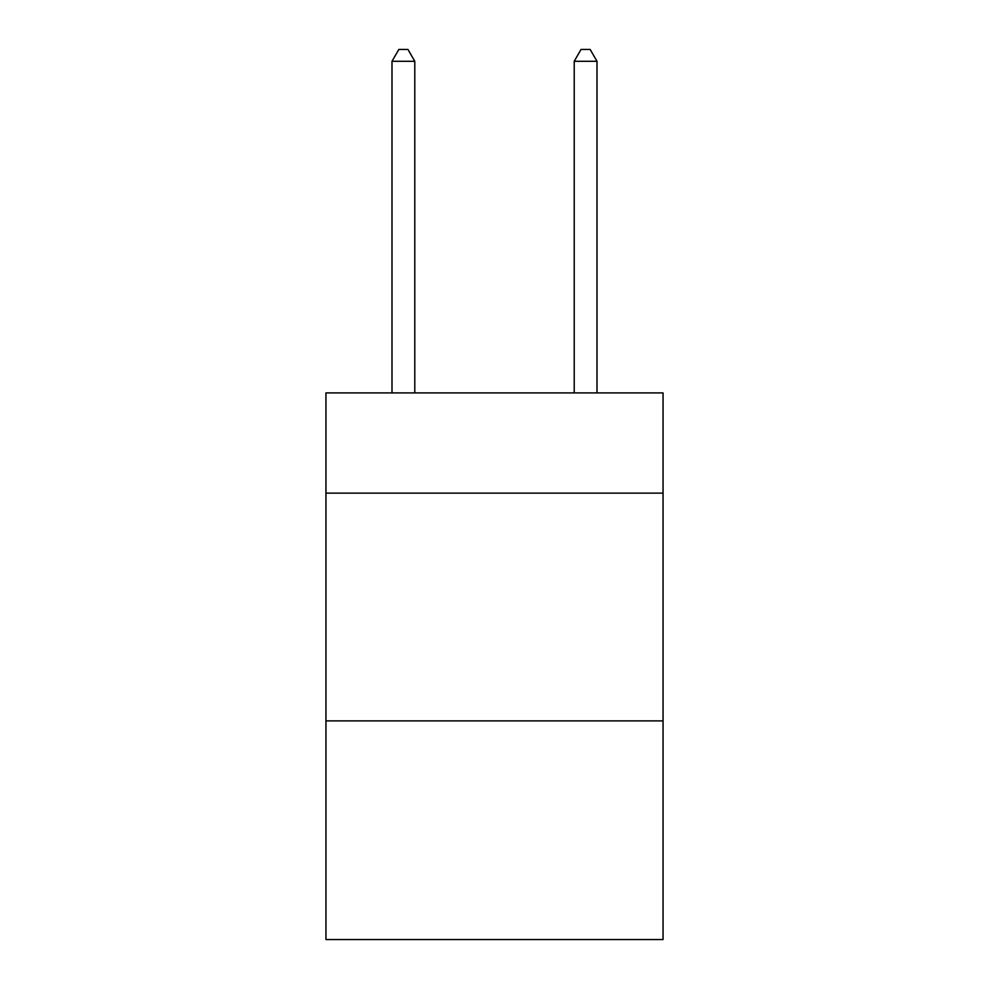 <?xml version="1.0" encoding="UTF-8"?>
<svg xmlns="http://www.w3.org/2000/svg" width="989" height="989" viewBox="0 0 989 989"><rect width="100%" height="100%" fill="white"/><g stroke="black" fill="none" stroke-linecap="round" stroke-linejoin="round"><path stroke-width="1.48" d="M663.05 493.128L663.05 392.917L325.95 392.917L325.95 493.128L663.05 493.128L663.05 939.55L325.95 939.55L325.95 493.128M663.05 720.894L325.95 720.894M414.787 392.917L414.787 61.293L392.003 61.293L392.003 392.917M392.003 61.293L398.839 49.45L407.95 49.45L414.787 61.293M596.997 392.917L596.997 61.293L574.213 61.293L574.213 392.917M574.213 61.293L581.05 49.45L590.161 49.45L596.997 61.293"/></g></svg>
